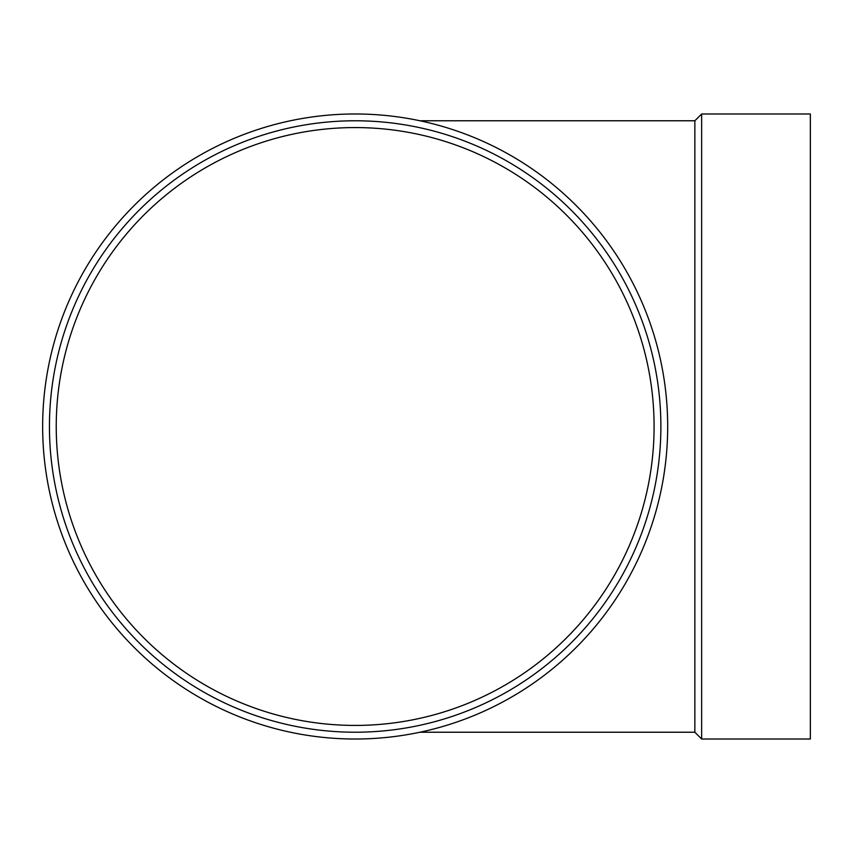<?xml version="1.0" encoding="UTF-8"?>
<svg xmlns="http://www.w3.org/2000/svg" width="853" height="853" viewBox="0 0 853 853"><rect width="100%" height="100%" fill="white"/><g stroke="black" fill="none" stroke-linecap="round" stroke-linejoin="round"><path stroke-width="1.28" d="M56.234 426.5A298.923 298.923 0 0 1 504.624 167.625A298.923 298.923 0 0 1 504.624 685.375A298.923 298.923 0 0 1 56.234 426.5M49.442 426.5A305.726 305.726 0 0 1 508.025 161.739A305.726 305.726 0 0 1 508.025 691.261A305.726 305.726 0 0 1 49.442 426.5M42.65 426.5A312.518 312.518 0 0 1 511.427 155.854A312.518 312.518 0 0 1 511.427 697.146A312.518 312.518 0 0 1 42.65 426.5M419.975 732.226L694.854 732.226L694.854 120.774L701.646 113.982L810.35 113.982L810.35 739.018L701.646 739.018L701.646 113.982M694.854 732.226L701.646 739.018M419.975 120.774L694.854 120.774"/></g></svg>
